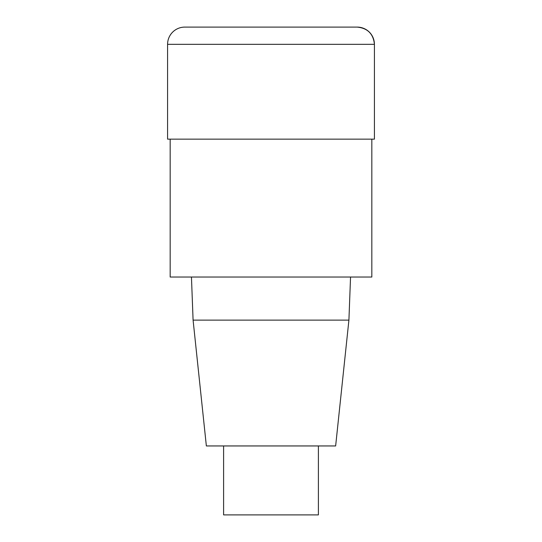 <?xml version="1.0" encoding="UTF-8"?>
<svg xmlns="http://www.w3.org/2000/svg" width="542" height="542" viewBox="0 0 542 542"><rect width="100%" height="100%" fill="white"/><g stroke="black" fill="none" stroke-linecap="round" stroke-linejoin="round"><path stroke-width="0.81" d="M371.832 139.138L371.832 277.03L170.168 277.03L170.168 139.138M191.455 277.03L193.088 320.126L206.36 445.951L335.64 445.951L348.913 320.126L350.545 277.03M193.088 320.126L348.913 320.126M223.602 445.951L223.602 514.9L318.398 514.9L318.398 445.951M167.58 44.336L167.58 139.138L374.42 139.138L374.42 44.336A17.236 17.236 0 0 0 357.185 27.1L184.815 27.1A17.236 17.236 0 0 0 167.58 44.336L374.42 44.336C373.377 33.889 367.632 28.143 357.185 27.1M374.42 139.138L374.42 44.336"/></g></svg>
